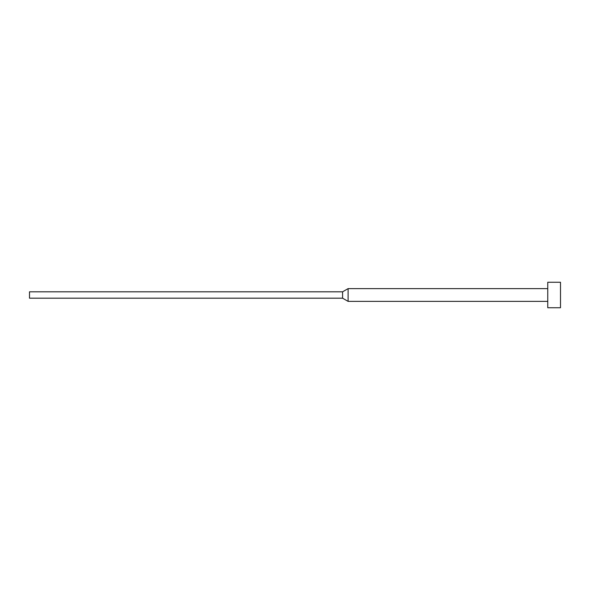 <?xml version="1.0" encoding="UTF-8"?>
<svg xmlns="http://www.w3.org/2000/svg" width="590" height="590" viewBox="0 0 590 590"><rect width="100%" height="100%" fill="white"/><g stroke="black" fill="none" stroke-linecap="round" stroke-linejoin="round"><path stroke-width="0.89" d="M547.756 295L547.756 307.744L560.5 307.744L560.5 282.256L547.756 282.256L547.756 295M342.584 291.814L342.584 298.186L29.5 298.186L29.5 291.814L342.584 291.814L348.1 288.628L348.1 301.372L547.756 301.372M342.584 298.186L348.1 301.372M348.1 288.628L547.756 288.628"/></g></svg>
